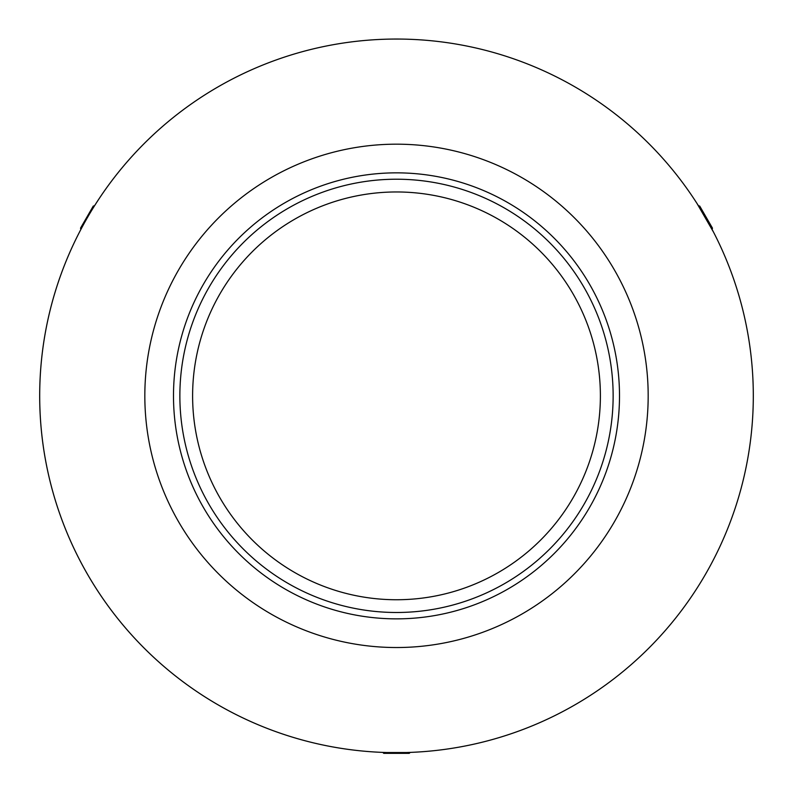 <?xml version="1.0" encoding="UTF-8"?>
<svg xmlns="http://www.w3.org/2000/svg" width="793" height="793" viewBox="0 0 793 793"><rect width="100%" height="100%" fill="white"/><g stroke="black" fill="none" stroke-linecap="round" stroke-linejoin="round"><path stroke-width="1.19" d="M406.046 752.537L386.835 752.537M410.06 752.537L409.238 753.35L383.753 753.35L382.94 752.537M600.39 395.856A203.89 203.89 0 0 1 294.55 572.427A203.89 203.89 0 0 1 294.55 219.284A203.89 203.89 0 0 1 600.39 395.856M613.138 395.856A216.638 216.638 0 0 0 288.186 208.242A216.638 216.638 0 0 0 288.186 583.47A216.638 216.638 0 0 0 613.138 395.856M619.502 395.856A223.002 223.002 0 0 1 284.994 588.981A223.002 223.002 0 0 1 284.994 202.73A223.002 223.002 0 0 1 619.502 395.856M648.178 395.856A251.678 251.678 0 0 1 270.661 613.812A251.678 251.678 0 0 1 270.661 177.9A251.678 251.678 0 0 1 648.178 395.856M753.31 395.856A356.81 356.81 0 0 1 218.095 704.858A356.81 356.81 0 0 1 218.095 86.853A356.81 356.81 0 0 1 753.31 395.856M92.375 209.243L90.719 211.979M86.169 219.77L87.488 217.46M710.032 225.529L706.831 219.76M704.511 215.736L700.497 209.035M698.633 205.783L699.723 206.071L712.471 228.146L712.173 229.236M80.777 229.078L80.529 228.146L93.267 206.071L94.208 205.823M124.085 165.41A356.81 356.81 0 0 0 333.129 746.996A356.81 356.81 0 0 0 732.276 275.171A356.81 356.81 0 0 0 124.085 165.41M696.948 203.385L713.541 232.151M43.575 343.31L43.774 342.001M223.894 708.139L228.097 710.419"/></g></svg>
